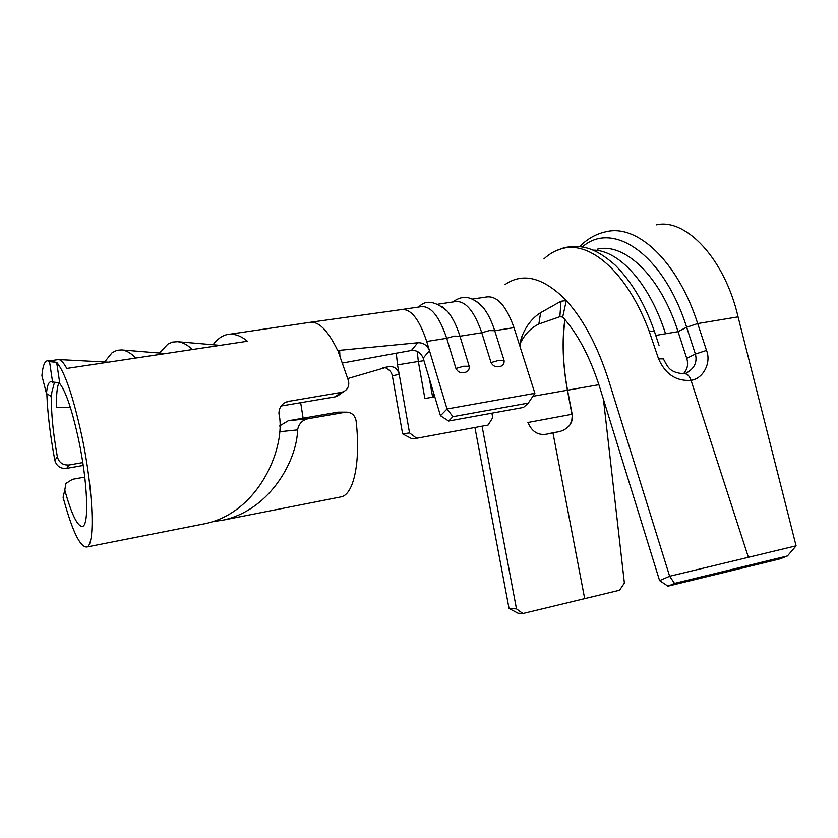 <?xml version="1.0" encoding="UTF-8"?>
<svg xmlns="http://www.w3.org/2000/svg" width="838" height="838" viewBox="0 0 838 838"><rect width="100%" height="100%" fill="white"/><g stroke="black" fill="none" stroke-linecap="round" stroke-linejoin="round"><path stroke-width="1.26" d="M504.067 360.403C504.445 364.006 502.821 366.08 499.197 366.635C495.583 367.295 492.88 365.944 491.068 362.582L498.652 360.403L504.067 360.403L494.724 330.696C491.55 320.755 487.601 312.909 482.887 307.179L477.482 302.089M469.186 366.237C469.542 369.872 467.866 371.978 464.168 372.554C460.481 373.224 457.737 371.852 455.924 368.458L463.592 366.248L469.186 366.237L459.947 336.206C456.595 325.542 452.478 317.288 447.586 311.464L442.474 306.771M572.155 414.244C572.836 418.455 571.987 422.163 569.599 425.369C566.09 429.255 561.774 431.507 556.662 432.115L549.885 433.414C539.682 436.451 532.36 432.806 527.909 422.488L572.155 414.244L567.567 390.309C562.937 365.777 562.078 342.218 565.001 319.634M70.34 407.331L56.649 407.383C56.24 395.127 57.026 386.884 58.995 382.662C65.385 389.921 71.974 409.133 78.741 440.296C87.665 482.437 89.237 525.112 82.574 526.369C77.599 526.819 71.659 514.71 64.777 490.052L63.091 497.311C72.162 530.8 80.071 547.361 86.806 546.994C95.323 545.475 93.406 490.67 81.841 436.095C73.21 396.447 64.809 371.852 56.649 362.309L59.708 382.861L50.825 381.751C48.541 382.097 47.106 386.046 46.488 393.567L50.888 396.081L51.307 397.725L50.846 396.018M337.274 396.185L335.053 396.866L341.307 392.383L343.549 391.692C347.812 389.398 349.456 385.784 348.493 380.85L338.416 352.128L338.489 350.965L339.62 350.326L417.774 342.752C423.253 342.543 427.139 345.151 429.444 350.567L447.052 408.965L452.949 416.685L448.623 421.032L440.474 415.742L423.19 358.161C420.823 352.651 416.884 350.085 411.364 350.462L342.805 362.959M300.664 402.701L303.115 418.193M82.773 462.586L69.282 464.954L66.663 468.369C60.525 468.851 56.586 466.19 54.847 460.387L57.351 456.846C59.079 462.733 63.06 465.436 69.282 464.954M51.307 397.725L51.788 392.53C50.689 408.263 52.543 429.705 57.351 456.846M281.086 406.011L335.053 396.866M337.955 412.139L346.974 412.139L337.955 412.139L288.188 420.791L308.573 418.633L345.088 412.275M279.525 426.018L288.188 420.791M200.052 524.672L205.865 523.52C260.367 511.568 286.282 445.261 278.928 413.637C279.023 407.32 282.008 403.267 287.884 401.475L341.307 392.383M229.622 334.226L309.201 322.452C318.241 320.598 327.752 329.994 337.724 350.619L338.489 350.965M83.213 465.446L66.663 468.369M46.823 393.661C47.577 413.302 50.249 435.551 54.847 460.387M56.649 362.309L49.536 361.67L47.483 360.749C44.561 361.168 42.696 366.185 41.9 375.801L46.488 393.567M49.337 361.555L54.7 360.78L49.285 361.188M213.093 344.753C217.105 339.254 221.724 335.87 226.93 334.624C233.865 333.294 240.684 335.493 247.388 341.244L66.789 368.437C63.604 362.603 60.828 359.649 58.482 359.554L108.343 362.173M579.613 246.623C587.501 238.652 596.478 233.655 606.555 231.613C637.393 224.113 677.691 261.267 697.698 323.562L706.497 350.42C711.514 362.613 703.323 378.724 691.046 380.347L748.397 557.312L796.1 545.831L738.069 316.869C724.692 258.523 685.547 217.922 656.489 224.835M339.589 497.164L341.558 496.777C353.929 493.739 360.79 461.35 356.098 420.865C355.103 415.606 352.065 412.705 346.974 412.149M308.573 418.633C302.508 419.828 298.841 423.588 297.574 429.894L279.284 431.748M211.92 521.854L223.935 519.958C271.208 509.095 297.134 459.119 297.574 429.894M84.764 477.094L72.518 479.294L65.94 483.432L64.777 490.052M347.843 378.546L388.916 366.541C394.31 366.269 397.746 368.867 399.202 374.314L409.541 432.921L416.633 438.264L412.066 438.85L402.617 433.885L392.352 375.801C391.576 372.198 389.555 369.768 386.266 368.49M383.856 367.704L388.319 366.656M339.62 350.326L339.882 355.511M411.364 350.462L417.774 342.752M440.474 415.742L447.052 408.965L534.885 393.315L520.335 347.592C519.916 343.004 520.744 338.573 522.839 334.278C526.924 324.809 532.842 317.612 540.615 312.689L560.999 301.23L566.289 300.58L562.707 317.047C577.791 333.775 590.172 357.313 599.83 387.659L659.579 580.608L669.635 576.261L608.838 380.986C597.798 346.503 583.709 319.802 566.582 300.884M402.617 433.885L409.541 432.921M474.916 427.485L509.043 608.472L516.48 608.891L482.06 426.165M748.397 557.312L669.635 576.261L674.538 583.395L667.97 586.16L780.073 558.873L787.448 555.95L796.09 545.873M516.48 608.891L522.922 613.531L518.031 613.227L509.043 608.472M522.922 613.531L619.544 590.235L624.383 583.08L603.444 399.328M584.683 598.636L552.954 432.827M674.538 583.395L787.448 555.95M683.399 373.832C687.432 369.453 688.543 364.289 686.731 358.36L695.393 354.055L686.647 327.229L678.068 331.67L686.731 358.36M597.316 249.179C624.708 242.371 660.386 275.995 678.068 331.67L665.561 333.754C648.874 281.631 618.151 249.944 592.99 250.122M667.97 586.16L659.579 580.608M566.289 300.58L564.875 299.051C542.615 277.221 522.671 272.381 505.052 284.553M658.542 358.79L663.403 358.894C667.834 367.18 669.593 372.784 684.321 373.769C687.108 373.559 689.349 375.759 691.046 380.347C676.161 381.363 665.33 374.177 658.542 358.79L649.062 330.937C627.285 272.434 590.13 240.569 562.193 248.593C555.552 250.3 549.466 253.746 543.914 258.942M684.437 373.748L685.536 373.423C694.22 368.961 697.488 362.508 695.393 354.055L706.497 350.42M562.193 248.593L564.969 247.503C580.839 244.916 593.933 246.403 615.385 265.279C632.062 282.249 645.092 304.351 654.478 331.607L654.708 332.267M562.707 317.047L559.857 316.722L538.855 324.013C530.81 327.92 524.567 334.456 520.147 343.601M540.615 312.689L538.855 324.013M559.857 316.722L560.999 301.23M472.286 299.093L486.805 296.935C497.29 295.783 506.351 306.027 513.998 327.648L520.335 347.592M513.998 327.648L494.724 330.696L489.308 330.581L481.766 332.749C474.203 310.898 465.383 300.517 455.285 301.607L437.97 304.173M491.916 413.165L492.713 417.701L488.125 425.044L416.633 438.264M433.246 391.671L434.168 396.898L424.866 398.521L418.33 361.461L397.526 364.865L399.202 374.335L392.352 375.822M491.068 362.582L481.766 332.749L459.947 336.206L454.332 336.101L446.717 338.29C439.259 316.198 430.701 305.661 421.032 306.687L402.827 309.39M417.188 351.363L418.33 361.461M429.444 350.567L426.699 341.464L446.717 338.29L455.924 368.458M448.623 421.032L523.457 407.436L528.265 403.078L452.949 416.685M528.265 403.078L534.885 393.315M423.19 358.161L429.454 350.598M429.423 378.933L432.638 397.17M49.536 361.67L52.626 382.306M104.572 361.985L112.103 352.704L116.995 350.305L121.5 349.917C126.129 350.315 130.906 353.028 135.819 358.036M159.409 353.039L167.904 344.051L172.586 342.072L177.572 341.695C182.412 342.134 187.366 344.743 192.415 349.519M532.874 396.28L598.898 384.705M51.788 392.53L54.449 382.369M54.7 360.78L47.955 360.749M289.466 401.109L284.993 402.659M397.526 364.865L396.29 353.123M426.699 341.464C419.304 319.226 410.892 308.604 401.475 309.589L311.139 322.169M582.274 247.001C612.421 220.195 663.298 253.526 686.647 327.229L697.698 323.562L738.069 316.869M655.777 335.399L665.561 333.754M649.062 330.937L654.478 331.607L659.024 345.277M423.934 360.644L418.351 361.555M564.864 319.477C561.889 340.584 562.738 364.184 567.42 390.278L572.228 415.899L571.736 420.854L569.61 425.369M549.885 433.403L556.652 432.104M205.865 523.52L86.806 546.994M57.466 359.712L53.223 360.34M341.558 496.777L223.935 519.958M337.274 396.196L343.549 391.702M286.418 401.978L287.884 401.475M563.869 247.786L554.84 251.295M447.586 311.464C435.32 300.947 425.704 299.47 418.728 307.033M482.887 307.179C468.966 293.3 460.439 296.683 452.73 301.994M522.839 334.289L520.796 340.218M382.39 368.071L388.916 366.541M338.426 351.07L338.29 351.646M121.5 349.917L165.61 353.552M177.572 341.695L220.069 345.35"/></g></svg>

